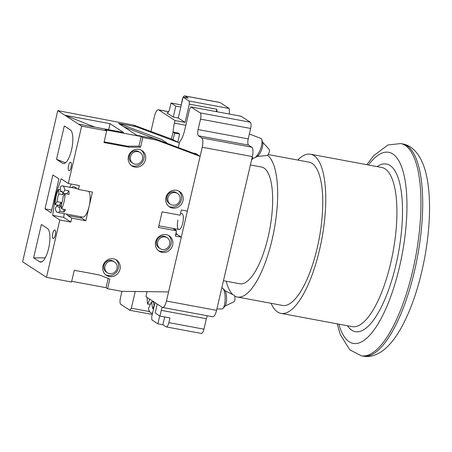 <?xml version="1.0" encoding="UTF-8"?>
<svg xmlns="http://www.w3.org/2000/svg" width="452" height="452" viewBox="0 0 452 452"><rect width="100%" height="100%" fill="white"/><g stroke="black" fill="none" stroke-linecap="round" stroke-linejoin="round"><path stroke-width="0.68" d="M223.017 288.455L224.864 290.506A8.362 2.52 90.2 0 1 226.542 297.314A8.362 2.52 90.2 0 1 225.435 305.382A8.362 2.52 90.2 0 1 224.819 306.383L222.96 308.428A10.52 3.17 -89.8 0 0 223.734 307.168A10.52 3.17 -89.8 0 0 225.13 297.02A10.52 3.17 -89.8 0 0 223.017 288.455A10.52 3.17 -89.8 0 0 222.017 287.913L221.785 287.913M225.011 306.14L234.113 301.67A3.237 0.972 -89.8 0 0 234.52 301.156A3.237 0.972 -89.8 0 0 234.933 297.755A3.237 0.972 -89.8 0 0 234.13 295.269L225.056 290.749M153.369 301.998L151.414 301.998L152.759 308.71L154.109 305.699L153.262 301.461M151.414 301.998L148.425 308.637A14.843 4.463 -89.8 0 0 151.601 313.089A14.843 4.463 -89.8 0 0 152.669 312.665M216.892 308.948L221.96 308.959A10.52 3.17 -89.8 0 0 222.96 308.428M147.182 297.501A14.843 4.463 -89.8 0 0 147.533 304.156L150.437 304.168M149.77 299.184L147.533 304.156M254.674 157.804L257.03 156.561A8.362 2.887 -68.9 0 0 262.849 144.606A8.362 2.887 -68.9 0 0 262.635 142.047L261.725 139.544A10.52 3.633 111.1 0 1 261.996 142.764A10.52 3.633 111.1 0 1 254.674 157.804A10.52 3.633 111.1 0 1 253.165 158.008L252.109 157.601M249.363 133.984L260.742 138.374A10.52 3.633 111.1 0 1 261.725 139.544M262.702 142.25L269.29 149.539A3.237 1.119 111.1 0 1 269.511 150.77A3.237 1.119 111.1 0 1 268.55 153.838A3.237 1.119 111.1 0 1 266.991 155.488L257.216 156.454M63.692 193.275A8.096 2.655 -79.5 0 0 62.913 194.699L58.901 193.948A8.096 2.655 -79.5 0 0 57.11 201.66L61.116 202.406A8.096 2.655 -79.5 0 0 61.116 204.332A8.096 2.655 -79.5 0 0 61.331 205.942L57.325 205.197L55.297 208.214A13.492 4.424 -79.5 0 0 57.613 212.417L82.671 217.084A13.492 4.424 -79.5 0 0 89.117 206.411A13.492 4.424 -79.5 0 0 90.101 196.439A13.492 4.424 -79.5 0 0 88.784 191.394M66.873 193.964A8.096 2.655 -79.5 0 0 66.851 193.863L62.845 193.117L64.868 190.1L68.879 190.846A13.492 4.424 100.5 0 1 69.049 192.518A13.492 4.424 100.5 0 1 69.094 194.383L65.082 193.631L63.054 196.654A8.096 2.655 -79.5 0 1 61.263 204.36L61.534 208.88A13.492 4.424 -79.5 0 0 65.082 193.631M61.534 208.88L65.546 209.626A13.492 4.424 100.5 0 1 63.958 211.988L63.794 209.299M57.613 212.417A13.492 4.424 -79.5 0 0 59.952 211.242L63.958 211.988M62.845 193.117A8.096 2.655 -79.5 0 0 61.562 191.196A8.096 2.655 -79.5 0 0 60.489 191.586L62.427 191.947M68.828 170.63A4.317 1.418 100.5 0 1 68.461 165.918A4.317 1.418 100.5 0 1 70.591 162.217A4.317 1.418 100.5 0 1 70.766 162.291A4.317 1.418 100.5 0 1 71.133 167.008A4.317 1.418 100.5 0 1 69.009 170.703A4.317 1.418 100.5 0 1 68.828 170.63M53.059 238.402A4.317 1.418 100.5 0 1 52.692 233.69A4.317 1.418 100.5 0 1 54.816 229.989A4.317 1.418 100.5 0 1 54.997 230.062A4.317 1.418 100.5 0 1 55.364 234.78A4.317 1.418 100.5 0 1 53.234 238.475A4.317 1.418 100.5 0 1 53.059 238.402M172.528 205.129A6.475 6.062 123.1 0 0 179.625 201.123A6.475 6.062 123.1 0 0 177.517 193.445A6.475 6.062 123.1 0 0 175.438 192.62A6.475 6.062 123.1 0 0 168.342 196.62A6.475 6.062 123.1 0 0 170.449 204.304A6.475 6.062 123.1 0 0 172.528 205.129M177.517 193.445L176.404 192.721A6.475 6.062 123.1 0 0 174.325 191.891A6.475 6.062 123.1 0 0 167.229 195.897A6.475 6.062 123.1 0 0 169.336 203.575L170.449 204.304M109.531 273.624A6.475 6.062 123.1 0 0 116.627 269.624A6.475 6.062 123.1 0 0 114.52 261.945A6.475 6.062 123.1 0 0 112.441 261.115A6.475 6.062 123.1 0 0 105.344 265.121A6.475 6.062 123.1 0 0 107.452 272.799A6.475 6.062 123.1 0 0 109.531 273.624M114.52 261.945L113.401 261.216A6.475 6.062 123.1 0 0 111.328 260.392A6.475 6.062 123.1 0 0 104.226 264.392A6.475 6.062 123.1 0 0 106.339 272.076L107.452 272.799M135.007 164.149A6.475 6.062 123.1 0 0 142.103 160.144A6.475 6.062 123.1 0 0 139.996 152.465A6.475 6.062 123.1 0 0 137.916 151.635A6.475 6.062 123.1 0 0 130.82 155.641A6.475 6.062 123.1 0 0 132.928 163.319A6.475 6.062 123.1 0 0 135.007 164.149M139.996 152.465L138.877 151.742A6.475 6.062 123.1 0 0 136.803 150.911A6.475 6.062 123.1 0 0 129.701 154.917A6.475 6.062 123.1 0 0 131.814 162.596L132.928 163.319M162.217 249.442A6.475 6.062 123.1 0 0 169.314 245.436A6.475 6.062 123.1 0 0 167.206 237.758A6.475 6.062 123.1 0 0 165.127 236.933A6.475 6.062 123.1 0 0 158.03 240.933A6.475 6.062 123.1 0 0 160.138 248.611A6.475 6.062 123.1 0 0 162.217 249.442M167.206 237.758L166.087 237.034A6.475 6.062 123.1 0 0 164.014 236.204A6.475 6.062 123.1 0 0 156.912 240.21A6.475 6.062 123.1 0 0 159.025 247.888L160.138 248.611M166.212 234.633A9.176 8.588 123.1 0 0 156.155 240.306A9.176 8.588 123.1 0 0 159.144 251.188A9.176 8.588 123.1 0 0 162.087 252.357A9.176 8.588 123.1 0 0 172.144 246.685A9.176 8.588 123.1 0 0 169.155 235.808A9.176 8.588 123.1 0 0 166.212 234.633M158.381 250.623A9.176 8.588 123.1 0 0 160.494 251.323A9.176 8.588 123.1 0 0 170.342 246.114A9.176 8.588 123.1 0 0 168.325 235.339M176.523 190.32A9.176 8.588 123.1 0 0 166.466 195.993A9.176 8.588 123.1 0 0 169.455 206.875A9.176 8.588 123.1 0 0 172.398 208.044A9.176 8.588 123.1 0 0 182.455 202.372A9.176 8.588 123.1 0 0 179.467 191.495A9.176 8.588 123.1 0 0 176.523 190.32M168.692 206.31A9.176 8.588 123.1 0 0 170.805 207.01A9.176 8.588 123.1 0 0 180.653 201.801A9.176 8.588 123.1 0 0 178.636 191.026M113.525 258.821A9.176 8.588 123.1 0 0 103.468 264.493A9.176 8.588 123.1 0 0 106.457 275.37A9.176 8.588 123.1 0 0 109.401 276.545A9.176 8.588 123.1 0 0 119.458 270.872A9.176 8.588 123.1 0 0 116.469 259.99A9.176 8.588 123.1 0 0 113.525 258.821M105.695 274.805A9.176 8.588 123.1 0 0 107.808 275.505A9.176 8.588 123.1 0 0 117.656 270.296A9.176 8.588 123.1 0 0 115.639 259.521M139.001 149.341A9.176 8.588 123.1 0 0 128.944 155.013A9.176 8.588 123.1 0 0 131.933 165.895A9.176 8.588 123.1 0 0 134.877 167.065A9.176 8.588 123.1 0 0 144.934 161.392A9.176 8.588 123.1 0 0 141.945 150.516A9.176 8.588 123.1 0 0 139.001 149.341M131.17 165.33A9.176 8.588 123.1 0 0 133.284 166.031A9.176 8.588 123.1 0 0 143.131 160.822A9.176 8.588 123.1 0 0 141.114 150.047M71.585 187.574A14.843 4.87 100.5 0 1 73.823 186.619A14.843 4.87 100.5 0 1 74.444 186.874L78.422 189.461L92.457 192.072L85.784 220.745L81.806 218.158L67.772 215.547A14.843 4.87 100.5 0 1 66.647 214.101M80.676 216.711A14.843 4.87 -79.5 0 0 81.806 218.158M52.884 174.964L45.002 208.852L51.048 212.785L58.935 178.902L52.884 174.964M64.291 125.961L70.337 129.893A17.266 5.667 -79.5 0 1 71.687 149.273A17.266 5.667 -79.5 0 1 62.958 163.46A17.266 5.667 -79.5 0 1 62.574 163.262L56.523 159.324L64.291 125.961M47.409 228.424A17.266 5.667 100.5 0 1 48.974 246.781A17.266 5.667 100.5 0 1 40.703 262.115A17.266 5.667 100.5 0 1 39.646 261.787L33.595 257.855L41.364 224.491L47.409 228.424M59.817 219.994L46.471 277.336L22.6 261.804L57.783 110.621L81.654 126.153L68.308 183.501L61.144 178.839L55.308 196.049L52.652 215.333L59.817 219.994L70.84 222.045L71.749 218.135L67.772 215.547M171.432 139.03L133.752 125.136L136.137 126.69L179.421 142.905L171.432 139.03L173.048 132.08L178.06 133.012L179.653 134.052L177.834 141.871M71.693 281.291L106.022 287.687L107.61 288.721L121.644 291.331L168.568 291.913L181.308 237.17L175.291 236.051L176.506 230.842L158.466 227.48L162.104 211.841L180.145 215.203L181.359 209.988L187.371 211.107L200.112 156.369L195.812 153.573L193.015 153.053M200.112 156.369L156.827 140.148L154.437 138.594L136.899 135.329L123.848 126.837L167.528 143.504M46.471 277.336L71.529 282.003L74.258 270.273L99.316 274.94L109.859 279.076L107.61 288.721M94.869 127.136L64.941 115.283L110.045 123.678L108.644 129.701M110.045 123.678L123.571 132.481L78.467 124.085M104.146 141.843L127.447 146.177L138.956 146.149L141.205 136.504L105.118 129.786L106.712 130.82L81.654 126.153M141.205 136.504L142.792 137.538L156.827 140.148M167.133 143.058L161.884 139.64L118.599 123.424L123.848 126.837M118.599 123.424L136.137 126.69M57.783 110.621L133.752 125.136M179.421 142.905L178.342 147.555M181.308 237.17L177.331 234.582A13.492 4.424 100.5 0 1 176.071 232.701M175.517 230.198A13.492 4.424 100.5 0 1 175.399 228.859M197.722 154.816L154.437 138.594M71.749 218.135L85.784 220.745M106.712 130.82L103.983 142.549L129.04 147.216L140.549 147.182L142.792 137.538M78.422 189.461L79.332 185.552L68.308 183.501M176.506 230.842L172.692 228.356M71.111 184.02L70.004 187.281M64.195 213.643L63.681 217.384L70.84 222.045M63.681 217.384L52.652 215.333M56.189 196.213L55.308 196.049M45.206 257.883L33.595 257.855M65.506 162.793L56.523 159.324M51.675 210.095L45.002 208.852M173.02 140.069L174.642 133.12L179.653 134.052M174.642 133.12L173.048 132.08M106.022 287.687L108.175 278.415M138.956 146.149L140.549 147.182M127.447 146.177L129.04 147.216M62.913 194.699L62.805 192.97M60.376 189.761L58.63 189.433A13.492 4.424 -79.5 0 0 55.082 204.677L57.11 201.66M58.901 193.948L58.63 189.433M60.489 191.586L60.218 187.071A13.492 4.424 -79.5 0 1 62.551 185.891L77.1 188.603M61.427 207.05L59.675 206.728L59.952 211.242M68.879 190.846L66.851 193.863M61.116 202.406L59.093 205.423L55.082 204.677M57.325 205.197A8.096 2.655 -79.5 0 0 58.602 207.112A8.096 2.655 -79.5 0 0 59.675 206.728M64.868 190.1A13.492 4.424 -79.5 0 0 62.551 185.891M177.975 220A8.096 2.655 -79.5 0 0 178.879 229.509A8.096 2.655 -79.5 0 0 182.749 223.102A8.096 2.655 -79.5 0 0 181.845 213.593L180.574 213.355M223.463 280.715L239.814 283.76A59.359 19.47 -79.5 0 0 268.183 236.791A59.359 19.47 -79.5 0 0 261.544 167.042L250.397 164.969M268.121 154.544L309.117 162.178A72.851 23.899 100.5 0 1 317.264 247.781A72.851 23.899 100.5 0 1 282.449 305.422L237.345 297.02A72.851 23.899 100.5 0 1 234.605 295.97M267.437 155.285A72.851 23.899 100.5 0 1 272.16 239.385A72.851 23.899 100.5 0 1 237.345 297.02M232.825 294.614A72.851 23.899 100.5 0 1 226.192 281.223M297.738 160.059A80.948 26.555 100.5 0 1 310.597 154.222A80.948 26.555 100.5 0 1 319.654 249.334A80.948 26.555 100.5 0 1 280.969 313.377A80.948 26.555 100.5 0 1 271.07 303.303M251.566 159.957A72.851 23.899 100.5 0 1 253.431 158.081M183.246 97.163A5.396 1.768 100.5 0 1 184.727 95.909L219.808 102.44A5.396 1.768 100.5 0 1 220.034 102.531L229.187 108.486L229.526 114.096M178.998 142.629A17.538 5.752 -79.5 0 0 184.749 129.865L189.603 109.011L191.004 106.921L241.119 116.254L250.272 122.209A5.396 1.768 100.5 0 1 250.651 128.458L248.221 138.883A5.396 1.768 -79.5 0 0 248.6 145.132L251.781 147.205A8.096 2.655 100.5 0 1 252.352 156.578L216.564 310.366A8.096 2.655 100.5 0 1 212.694 316.767L162.579 307.439A8.096 2.655 -79.5 0 0 166.449 301.032L216.564 310.366M207.428 315.79A5.396 1.768 -79.5 0 0 206.366 318.739L203.942 329.163A5.396 1.768 100.5 0 1 201.36 333.435L166.279 326.903A5.396 1.768 100.5 0 1 166.053 326.813L162.873 324.739L157.861 323.807L151.895 319.92L151.702 316.801L155.008 302.597M164.686 316.959L162.873 324.739M157.234 304.043L155.155 312.97L159.929 316.072L169.952 317.942L168.862 322.632A5.396 1.768 100.5 0 1 166.279 326.903M159.697 315.925L157.861 323.807M173.257 117.057L175.805 106.107L171.031 103.005L169.698 108.74A5.396 1.768 100.5 0 1 167.121 113.006A5.396 1.768 100.5 0 1 166.895 112.915L173.257 117.057L178.269 117.989L185.037 122.39L175.009 120.526L174.404 123.13A17.538 5.752 -79.5 0 0 173.122 132.097M216.994 111.763L216.847 109.277L216.299 111.633M216.847 109.277L189.281 104.146L189.094 101.022L183.122 97.14L178.269 117.989M185.037 122.39L189.281 104.146M191.004 106.921L200.151 112.876L250.272 122.209M250.651 128.458L200.53 119.125A5.396 1.768 -79.5 0 0 200.151 112.876M200.53 119.125L198.106 129.554L248.221 138.883M248.6 145.132L198.484 135.803A5.396 1.768 100.5 0 1 198.106 129.554M198.484 135.803L201.665 137.871L251.781 147.205M252.352 156.578L202.236 147.245A8.096 2.655 -79.5 0 0 201.665 137.871M202.236 147.245L166.449 301.032M147.041 291.647A17.538 5.752 100.5 0 1 146.533 294.077L145.928 296.687L162.24 307.303A8.096 2.655 -79.5 0 0 162.579 307.439M159.929 316.072L161.262 310.338A5.396 1.768 100.5 0 1 162.341 307.36M149.668 311.614L131.34 308.202L135.227 291.5M131.34 308.202L129.933 310.292L120.786 304.337A5.396 1.768 -79.5 0 1 120.407 298.088L121.978 291.337M152.251 314.445L129.933 310.292M150.962 131.362L154.494 116.175A8.096 2.655 -79.5 0 1 158.364 109.774A8.096 2.655 -79.5 0 1 158.697 109.909L175.009 120.526M175.805 106.107L180.817 107.045M229.187 108.486L189.094 101.022M184.727 95.909A5.396 1.768 100.5 0 1 184.953 95.999L188.134 98.073L183.122 97.14M181.292 105.022L182.15 100.174A5.396 1.768 100.5 0 1 183.015 97.615M171.031 103.005L181.054 104.87M175.704 234.283L177.331 234.582M41.872 261.793L39.646 261.787M63.365 163.567L62.574 163.262M280.969 313.377L352.131 326.626A80.948 26.555 -79.5 0 0 390.822 262.584A80.948 26.555 -79.5 0 0 381.765 167.472L310.597 154.222M377.137 166.613A85.264 27.967 100.5 0 1 396.099 264.16A85.264 27.967 100.5 0 1 347.503 325.768M338.825 324.152A97.135 31.86 -79.5 0 0 399.602 266.437A97.135 31.86 -79.5 0 0 402.664 169.992A97.135 31.86 -79.5 0 0 368.459 164.997M366.821 164.692L373.657 155.714L387.98 144.968L400.738 143.561A107.926 35.403 100.5 0 1 412.806 270.375A107.926 35.403 100.5 0 1 361.227 355.764L362.979 356.091A107.926 35.403 -79.5 0 0 414.563 270.703A107.926 35.403 -79.5 0 0 402.489 143.883C410.591 145.103 418.512 152.16 423.326 164.839C432.389 188.292 431.219 231.062 421.891 271.076C416.834 292.636 410.218 311.061 402.037 326.35C398.331 333.214 394.381 339.028 390.195 343.786C381.076 354.069 371.069 357.888 362.979 356.091M174.404 123.13L185.823 125.255M206.366 318.739L161.262 310.338M168.602 111.751L158.697 109.909M166.895 112.915L167.364 113M168.862 322.632L203.942 329.163M220.034 102.531L184.953 95.999M152.567 313.095L151.601 313.089M178.879 229.509L158.861 225.78M337.192 323.847L340.266 334.491L349.775 349.808L361.227 355.764M400.738 143.561L402.489 143.883M168.636 111.684L158.364 109.774"/></g></svg>
